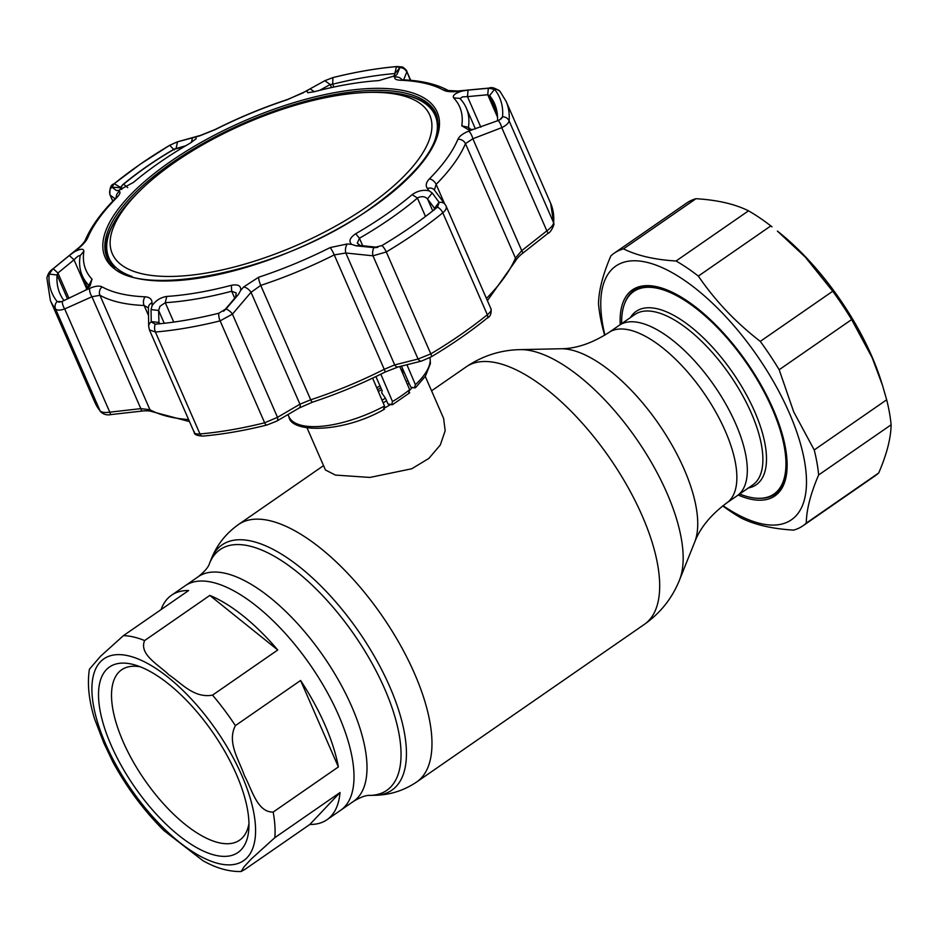 <?xml version="1.0" encoding="UTF-8"?>
<svg xmlns="http://www.w3.org/2000/svg" width="938" height="938" viewBox="0 0 938 938"><rect width="100%" height="100%" fill="white"/><g stroke="black" fill="none" stroke-linecap="round" stroke-linejoin="round"><path stroke-width="1.41" d="M338.7 715.471A136.538 57.675 -124.7 0 0 185.255 585.711A136.538 57.675 55.3 0 1 338.7 715.471A136.538 57.675 55.3 0 1 340.682 810.244A136.538 57.675 -124.7 0 0 338.7 715.471M608.809 332.544L634.827 314.535A103.614 43.769 -124.7 0 1 751.268 413.001A103.614 43.769 -124.7 0 1 752.78 484.911L737.209 495.698A103.614 43.769 55.3 0 0 735.697 423.777A103.614 43.769 55.3 0 0 619.256 325.31A103.614 43.769 55.3 0 1 735.697 423.777A103.614 43.769 55.3 0 1 737.209 495.698L726.762 502.92A103.614 43.769 -124.7 0 0 725.262 431.011A103.614 43.769 -124.7 0 0 608.809 332.544C591.984 343.331 575.967 348.737 560.772 348.76L520.027 349.628C500.517 350.05 482.566 355.795 466.174 366.875L431.574 390.829M307.113 428.021L325.451 469.997L335.441 475.085L369.912 477.43L411.735 468.777L428.877 458.424L440.332 444.94L445.175 430.718L443.604 418.383L425.266 376.396M402.683 368.857A64.464 24.611 156.4 0 1 401.335 370.182M380.019 385.917A64.464 24.611 156.4 0 1 376.736 387.781M412.427 387.429A64.464 24.611 156.4 0 1 409.812 390.079M390.513 404.548A64.464 24.611 156.4 0 1 384.979 407.737M338.372 766.944A136.538 57.675 -124.7 0 0 324.982 724.98A136.538 57.675 -124.7 0 0 300.594 680.472L235.391 725.613C226.574 742.615 239.518 760.683 244.408 775.679C251.841 788.94 257.141 812.46 273.169 812.085L338.372 766.944L300.594 680.472M340.025 792.528L274.822 837.669L251.126 859.138L244.032 866.818L241.101 871.519L244.666 869.573L309.868 824.443A136.538 57.675 -124.7 0 0 326.963 819.742A136.538 57.675 -124.7 0 0 340.025 792.528L309.868 824.443M241.101 871.519C228.86 871.765 216.115 868.142 202.878 860.65L163.962 830.599C144.053 810.784 127.076 788.026 113.052 762.336L103.919 743.236L94.527 718.754C88.829 700.205 87.128 683.685 89.427 669.193L100.542 656.272L123.406 635.659L188.62 590.53A136.538 57.675 -124.7 0 0 171.525 595.22A136.538 57.675 -124.7 0 0 161.113 609.559M111.165 745.288A112.818 47.65 55.3 0 1 135.178 665.03A112.818 47.65 55.3 0 1 236.317 774.202A112.818 47.65 55.3 0 1 248.816 829.18A112.818 47.65 55.3 0 1 193.275 845.654A112.818 47.65 55.3 0 1 111.165 745.288M248.957 823.646A103.614 43.769 55.3 0 1 239.577 840.19A103.614 43.769 55.3 0 1 123.136 741.724A103.614 43.769 55.3 0 1 121.635 669.802A103.614 43.769 55.3 0 1 140.419 666.848M277.742 649.987A136.538 57.675 -124.7 0 0 209.819 595.419L144.616 640.56C138.742 654.548 158.932 664.901 168.758 674.727C181.093 682.77 193.767 698.564 212.539 695.128L277.742 649.987L209.819 595.419M621.695 323.622A123.183 52.036 55.3 0 1 633.689 291.519A123.183 52.036 55.3 0 1 772.138 408.581A123.183 52.036 55.3 0 1 773.92 494.08A123.183 52.036 55.3 0 1 739.648 493.998M620.206 324.654A125.258 52.903 55.3 0 1 660.809 287.767A125.258 52.903 55.3 0 1 773.1 408.968A125.258 52.903 55.3 0 1 786.97 470.008A125.258 52.903 55.3 0 1 738.159 495.03M661.571 288.001A123.875 52.329 -124.7 0 0 634.147 290.358A123.875 52.329 -124.7 0 0 624.638 303.549M604.928 335.089A154.266 65.156 55.3 0 1 660.094 266.732A154.266 65.156 55.3 0 1 789.186 412.685A154.266 65.156 55.3 0 1 723.01 505.664M814.219 449.959L886.68 399.799L882.506 385.401L872.129 357.636L851.634 319.577L779.173 369.736L793.724 411.911L814.219 449.959A165.78 70.022 55.3 0 1 818.64 474.968C810.573 493.751 806.446 509.791 806.281 523.111A165.78 70.022 55.3 0 1 802.94 525.796A165.78 70.022 55.3 0 1 793.63 530.122C772.197 528.821 754.691 524.776 741.102 517.987A165.78 70.022 55.3 0 1 722.717 505.875M772.009 226.855L770.813 225.917L698.353 276.089C715.049 300.582 735.685 322.355 760.284 341.385L832.745 291.226L805.25 257.047L777.391 231.088A154.266 65.156 55.3 0 1 871.554 355.666A154.266 65.156 55.3 0 1 881.075 380.851L882.506 385.401M886.68 399.799A165.78 70.022 55.3 0 1 891.1 424.808L818.64 474.968M806.281 523.111L878.73 472.951C886.809 454.168 890.924 438.116 891.1 424.808M878.73 472.951A165.78 70.022 55.3 0 1 875.4 475.636L802.94 525.796M759.475 498.313A123.875 52.329 -124.7 0 0 775.163 494.056A123.875 52.329 -124.7 0 0 787.029 469.223M760.284 341.385A165.78 70.022 55.3 0 1 779.173 369.736M832.745 291.226A165.78 70.022 55.3 0 1 851.634 319.577M676.052 260.999L748.512 210.839C734.982 204.062 717.464 200.017 695.984 198.704L623.524 248.863C637.113 255.652 654.618 259.697 676.052 260.999A165.78 70.022 55.3 0 1 698.353 276.089M748.512 210.839A165.78 70.022 55.3 0 1 770.813 225.917M604.647 335.265L602.935 329.027A165.78 70.022 55.3 0 1 598.514 304.018C598.69 290.71 602.806 274.658 610.873 255.875A165.78 70.022 55.3 0 1 614.214 253.19A165.78 70.022 55.3 0 1 623.524 248.863M614.214 253.19L686.675 203.03A165.78 70.022 55.3 0 1 695.984 198.704M408.734 392.916L409.648 389.68L399.776 366.547M401.476 366.125L410.727 387.042L414.432 387.898L415.417 384.674L406.928 364.765M409.73 392.764L392.471 404.712L387.992 403.973L385.436 398.181L381.672 392.811L382.165 390.783L375.88 376.572M391.58 404.794L392.494 401.558L380.816 374.18M414.432 387.898L415.522 387.687L425.371 376.244L430.413 363.534L430.026 357.53M383.536 409.273L384.521 406.06L372.621 378.12M199.583 135.904L195.843 136.925L196.183 138.672L189.922 143.303A203.898 77.819 -23.6 0 0 159.73 162.391A203.898 77.819 -23.6 0 0 133.466 182.382L118.446 190.508L119.501 191.329C120.709 192.431 119.642 194.705 116.289 198.141A203.968 77.854 -23.6 0 0 87.738 237.771C86.296 240.984 83.107 244.619 78.171 248.699L74.172 251.97C80.445 248.617 83.67 248.371 83.869 251.22A203.898 77.819 -23.6 0 0 92.03 279.172L90.048 285.938L85.358 290.276L89.743 288.341C95.219 285.996 99.322 285.504 102.078 286.876A203.968 77.854 -23.6 0 0 145.109 296.807C149.552 297.112 151.862 299.081 152.038 302.728L152.085 305.694C155.731 300.488 160.621 297.405 166.765 296.431A203.898 77.819 -23.6 0 0 231.393 285.293C238.111 284.05 241.195 285.762 240.667 290.428L243.681 286.934L258.607 277.249A203.968 77.854 -23.6 0 0 330.188 247.562L347.306 243.962L351.668 244.384C348.49 241.254 349.839 237.701 355.725 233.726A203.898 77.819 -23.6 0 0 385.917 214.638A203.898 77.819 -23.6 0 0 412.181 194.635C417.539 190.836 423.167 189.558 429.076 190.801L427.376 188.526C425.383 185.618 426.04 182.406 429.37 178.9A203.968 77.854 -23.6 0 0 457.92 139.27C459.386 136.139 462.985 133.442 468.719 131.156L473.35 129.35L468.367 129.632L461.777 125.809A203.898 77.819 -23.6 0 0 453.617 97.857C452.327 95.465 455.176 93.19 462.164 91.033L457.134 91.514C450.885 92.065 446.359 91.619 443.58 90.177A203.968 77.854 -23.6 0 0 400.549 80.246C396.129 80.011 394.23 78.968 394.851 77.127L395.437 75.615L378.882 80.598A203.898 77.819 -23.6 0 0 314.253 91.725L307.746 92.733L306.843 90.88L287.051 99.803A203.968 77.854 -23.6 0 0 215.459 129.491L199.583 135.904A6.906 4.713 -105.3 0 1 200.732 135.318L177.552 141.79A6.906 4.725 -105.9 0 1 177.95 141.697M195.843 136.925L177.176 141.919L169.719 145.284A244.208 93.202 -23.6 0 0 140.383 164.127A244.208 93.202 -23.6 0 0 114.225 183.707L111.903 187.108L116.23 190.414L118.317 190.531M121.717 186.111A237.162 90.517 -23.6 0 0 120.287 187.26L119.443 187.647L121.811 189.429M120.955 188.773L120.287 187.26L114.225 183.707A6.906 3.752 -129.1 0 0 113.873 183.942L113.873 183.942C110.836 184.61 109.523 188.198 109.934 194.694L112.853 201.095M88.172 287.931L88.477 284.941A209.526 79.965 156.4 0 1 82.251 275.666A209.526 79.965 156.4 0 1 80.082 256.226C79.66 254.855 77.631 256.062 74.008 259.826L57.933 273.017L57.077 274.998A237.162 90.517 -23.6 0 0 59.926 293.582A237.162 90.517 -23.6 0 0 64.007 300.582M223.596 311.287L235.637 297.158L236.188 292.961L231.674 291.237A209.526 79.965 156.4 0 1 165.276 302.693L159.941 306.304L158.628 310.431L158.944 322.918M434.2 210.006L434.4 208.142L427.505 198.903C425.137 196.488 422.03 196.054 418.184 197.578L417.457 198.082A209.526 79.965 156.4 0 1 390.478 218.636A209.526 79.965 156.4 0 1 359.442 238.252L357.272 243.188L360.215 245.486L377.803 247.327L375.094 247.644M488.804 88.219A6.906 1.993 84.9 0 1 489.155 88.066L489.155 88.066C491.594 86.847 495.252 87.984 500.106 91.502L506.098 101.339A248.664 94.902 156.4 0 1 509.088 120.814C508.724 123.124 506.286 125.399 501.76 127.65A6.906 2.31 -110.8 0 0 498.242 120.521L501.467 118.61L502.557 116.781A244.208 93.202 -23.6 0 0 494.537 89.309L488.804 88.219L468.074 90.118L467.464 96.626L462.481 96.872L460.03 98.631A209.526 79.965 156.4 0 1 466.256 107.905A209.526 79.965 156.4 0 1 468.425 127.345L471.04 129.596M459.878 98.408L453.617 97.857M393.702 76.588L395.039 73.328L394.359 73.586A237.162 90.517 -23.6 0 0 332.673 84.209L330.246 84.502L324.806 80.727L310.091 88.84L314.289 91.725M395.437 75.615L396.352 74.993M396.938 74.465L399.858 67.665L396.434 66.645A244.208 93.202 -23.6 0 0 332.908 77.596L324.806 80.727M395.039 73.328L399.811 67.806M331.583 87.539L330.246 84.502L319.635 90.341M310.091 88.84L306.843 90.88M402.05 79.777A6.906 6.566 -158.4 0 0 394.851 77.127M400.549 80.246A6.906 5.018 92.3 0 1 402.484 79.8L402.484 79.8C421.174 80.504 436.44 84.08 448.305 90.529L457.803 91.009A6.906 2.017 84.4 0 0 457.134 91.514M468.074 90.118L462.164 91.033M497.515 120.814A237.162 90.517 -23.6 0 0 494.572 103.696A237.162 90.517 -23.6 0 0 489.624 95.594L487.737 94.75L467.464 96.626L480.831 127.205M497.539 117.203L487.737 94.75L488.346 88.254M473.35 129.35L498.242 120.521M486.435 298.448A209.526 79.965 -23.6 0 0 515.443 258.067L521.739 250.657L546.854 230.865L501.76 127.65L472.858 138.754A6.906 2.286 -111.2 0 0 468.719 131.156M434.4 189.945L436.135 184.376A209.526 79.965 156.4 0 0 465.459 143.666L515.443 258.067A4.608 3.951 22.8 0 1 515.513 260.963C517.131 257.798 521.997 253.659 522.665 253.295A4.608 0.997 52 0 0 521.739 250.657L472.858 138.754L465.459 143.666A6.906 5.921 -157.2 0 0 457.92 139.27M445.702 205.469C447.133 207.509 446.16 209.96 442.806 212.82A248.664 94.902 156.4 0 1 386.292 251.947L372.972 255.816A6.906 3.822 -83.9 0 1 373.945 247.632L381.954 245.557A244.208 93.202 -23.6 0 0 437.46 207.134L439.207 202.456A6.906 5.792 143.3 0 1 445.093 204.39L434.435 190.121A6.906 5.827 143.1 0 0 427.376 188.526M432.746 210.898L427.505 198.903L432.195 192.982L429.076 190.801M434.529 208.388L439.066 202.233L432.195 192.982M312.659 401.98A4.608 1.008 -108.3 0 1 312.471 402.168L299.163 408.007A4.608 2.802 -120.6 0 0 299.937 404.208L310.713 399.799A209.526 79.965 -23.6 0 0 384.24 369.302L394.699 364.905L418.067 359.031L430.812 353.872A248.664 94.902 -23.6 0 0 487.338 314.746L442.806 212.82A6.906 3.752 -129.1 0 0 437.46 207.134L437.741 206.888M360.215 245.486L355.924 245.779L373.535 247.597M351.668 244.384L355.924 245.779M384.85 372.046A4.608 0.598 -116.7 0 0 385.014 372.081A4.608 0.598 -116.7 0 0 384.24 369.302L334.256 254.902L345.817 253.002L394.699 364.905A4.608 3.119 76.2 0 0 398.158 366.946L421.561 361.06A4.608 3.119 75.6 0 1 418.067 359.031L372.972 255.816L345.817 253.002A6.906 3.858 -84.3 0 1 347.306 243.962M330.188 247.562A6.906 0.903 -116.7 0 1 334.256 254.902A209.526 79.965 156.4 0 1 260.729 285.398L251.044 292.304A6.906 3.377 -139.3 0 0 243.681 286.934M235.637 297.158L238.334 294.555L240.667 290.428M164.244 323.293L158.628 310.431L151.041 309.599L151.253 321.617L158.803 322.449L160.128 323.692A237.162 90.517 -23.6 0 0 163.06 323.422M152.038 302.728A6.906 5.71 179.3 0 0 148.403 307.828L148.685 326.424A6.906 5.687 -1 0 1 151.264 321.886L155.239 324.196A244.208 93.202 -23.6 0 0 160.668 323.68A244.208 93.202 -23.6 0 0 218.777 313.245L226.257 308.696L224.628 310.279M225.671 309.317L225.964 309.012A6.906 3.353 -139.7 0 1 232.425 314.113L220.113 320.866A6.906 2.603 -103.9 0 1 218.777 313.245M226.257 308.696L238.334 294.555M194.272 431.668C193.955 433.462 195.843 434.212 199.958 433.942A248.664 94.902 -23.6 0 0 264.645 422.792L220.113 320.866A248.664 94.902 156.4 0 1 155.427 332.017L149.423 329.883L148.685 326.424M152.085 305.694L151.041 309.599M83.869 251.22L80.058 255.769M74.172 251.97L69.33 255.511L74.008 259.826L86.824 289.139M69.33 255.511L52.88 269.03L49.128 274.06A244.208 93.202 -23.6 0 0 57.148 301.532L59.282 302.153L62.318 301.344L85.358 290.276M68.99 298.343L57.933 273.017L53.243 268.725M185.794 145.718L175.91 148.603M192.501 137.605L191.422 142.4M176.086 148.556L177.528 141.826M118.446 190.508L117.18 190.672M119.443 187.647L111.997 187.178M177.176 141.919A6.906 4.725 -105.9 0 1 177.552 141.79L169.637 145.331A6.906 2.017 -120.8 0 1 169.719 145.284L174.187 149.951M111.903 187.108A6.906 6.695 126.6 0 0 110.238 195.127L115.104 198.786M119.501 191.329A6.906 6.683 127.5 0 0 116.23 197.531M78.171 248.699A6.906 1.43 -129.1 0 0 77.561 248.699L52.669 269.1C49.667 271.012 47.744 274.037 46.9 278.187L50.359 300.441A248.664 94.902 156.4 0 0 55.541 308.942C57.03 310.49 60.079 310.49 64.699 308.942L109.781 412.157L140.829 408.651L149.916 409.683A209.526 79.965 -23.6 0 0 188.62 419.579M62.318 301.344A6.906 2.884 65.7 0 0 64.699 308.942L91.947 296.748A6.906 2.873 66.1 0 1 89.743 288.341M102.078 286.876A6.906 6.132 119.1 0 0 99.932 295.282L91.947 296.748L140.829 408.651A4.608 1.384 -96.6 0 0 142.353 411.032L111.27 414.537A4.608 1.372 -96.2 0 1 109.781 412.157C104.81 412.872 101.574 412.439 100.073 410.867L55.541 308.942A6.906 6.355 141.1 0 1 57.148 301.532L61.591 301.626M148.415 307.922L144.135 305.495A209.526 79.965 156.4 0 1 99.932 295.282L149.916 409.683A4.608 4.092 -60.9 0 0 151.534 411.489L151.534 411.489C149.048 410.75 145.988 410.598 142.353 411.032M399.858 67.665A6.906 6.589 22.6 0 1 406.764 72.132L403.621 79.847M410.715 80.328L406.705 71.136L410.328 80.293M303.197 92.921A6.906 4.233 -119.2 0 0 302.142 93.249L287.298 99.569C262.734 107.694 238.721 117.649 215.248 129.456L200.732 135.318M522.665 253.295L547.804 233.48A4.608 0.985 51.6 0 0 546.854 230.865C551.005 227.793 553.268 225.085 553.619 222.74A248.664 94.902 -23.6 0 0 550.629 203.265L506.098 101.339M381.954 245.557A6.906 2.017 -120.8 0 1 386.292 251.947L430.812 353.872A4.608 1.348 59.2 0 1 431.175 356.874C451.952 344.457 470.63 331.536 487.197 318.099L487.197 318.099A4.608 2.497 50.9 0 0 487.338 314.746C490.703 311.92 491.852 309.903 490.797 308.684M264.645 422.792L277.507 417.328L299.937 404.208L251.044 292.304L232.425 314.113L277.507 417.328A4.608 2.802 -120.1 0 1 276.71 421.139L266.838 425.043A4.608 1.735 -103.9 0 1 264.645 422.792M266.838 425.043C244.056 430.683 222.658 434.376 202.62 436.1L202.62 436.1C197.003 435.689 194.236 434.54 194.318 432.629L149.423 329.883M398.158 366.946L385.014 372.081C361.376 383.959 337.199 393.995 312.471 402.168A4.608 1.008 -108.3 0 1 310.713 399.799L260.729 285.398A6.906 1.524 -108.3 0 1 258.607 277.249M173.847 149.306L173.847 149.306A4.608 1.501 59.8 0 1 174.21 149.236A4.608 3.131 -103.7 0 1 175.066 148.814L175.066 148.814A4.608 4.608 0 0 0 173.847 149.306C155.122 160.187 138.144 171.935 122.937 184.552A4.608 4.608 0 0 0 121.377 189.089M183.742 146.938L174.21 149.236C155.567 160.07 138.695 171.748 123.605 184.258A4.608 2.357 -129.7 0 0 122.937 184.552M121.459 189.159A4.608 4.432 -51.8 0 1 123.605 184.258L127.756 187.647M396.668 94.316A173.202 66.106 -23.6 0 0 363.029 92.616A173.202 66.106 -23.6 0 0 141.169 189.535A173.202 66.106 -23.6 0 0 145.378 274.471A173.202 66.106 -23.6 0 0 371.542 203.452A173.202 66.106 -23.6 0 0 396.668 94.316M132.141 276.511A177.986 67.923 156.4 0 1 108.949 257.985A177.986 67.923 156.4 0 1 138.601 192.02L141.169 189.535M363.029 92.616L366.594 92.416A177.986 67.923 156.4 0 1 401.159 94.175A177.986 67.923 156.4 0 1 435.138 115.48A177.986 67.923 156.4 0 1 432.981 145.085M108.949 257.985L109.969 260.33A177.986 67.923 -23.6 0 0 114.905 267.822M438.316 126.536A177.986 67.923 -23.6 0 0 436.17 117.825L435.138 115.48M726.762 502.92C710.734 514.88 700.041 527.965 694.659 542.176A122.116 51.578 -124.7 0 0 684.048 469.012A122.116 51.578 -124.7 0 0 560.772 348.76M694.659 542.176L679.511 580.012A145.46 61.439 -124.7 0 0 666.859 492.872A145.46 61.439 -124.7 0 0 520.027 349.628M679.511 580.012C672.253 598.116 660.551 612.901 644.406 624.345A156.564 66.129 -124.7 0 0 642.131 515.677A156.564 66.129 -124.7 0 0 466.174 366.875M644.406 624.345L416.683 781.987A156.564 66.129 -124.7 0 0 414.42 673.32A156.564 66.129 -124.7 0 0 238.451 524.53C225.859 533.534 216.795 545.037 211.273 559.036A149.165 63.01 -124.7 0 1 291.483 560.772A149.165 63.01 -124.7 0 1 389.716 686.628A149.165 63.01 -124.7 0 1 374.813 795.283L370.006 795.389A146.41 61.838 -124.7 0 0 384.627 688.738A146.41 61.838 -124.7 0 0 288.212 565.204A146.41 61.838 -124.7 0 0 209.479 563.504L211.273 559.036M370.006 795.389C366.254 795.084 360.813 797.042 353.685 801.24A136.538 57.675 -124.7 0 0 351.703 706.478A136.538 57.675 -124.7 0 0 198.246 576.718L171.525 595.22M407.725 380.253A59.399 22.676 156.4 0 1 406.306 381.848M385.436 398.181A59.399 22.676 156.4 0 1 382.024 400.174M408.956 383.056A60.478 23.087 156.4 0 1 407.502 384.65M386.585 400.784A60.478 23.087 156.4 0 1 383.126 402.789M403.234 370.111A60.478 23.087 156.4 0 1 401.921 371.554M380.863 387.828A60.478 23.087 156.4 0 1 377.568 389.727M403.938 371.706A59.399 22.676 156.4 0 1 402.625 373.207M381.66 389.622A59.399 22.676 156.4 0 1 378.342 391.556M273.169 812.085A136.538 57.675 55.3 0 1 274.822 837.669M241.816 775.468A122.726 51.836 55.3 0 1 219.152 863.699A122.726 51.836 55.3 0 1 105.666 744.022A122.726 51.836 55.3 0 1 128.33 655.803A122.726 51.836 55.3 0 1 241.816 775.468M212.539 695.128A136.538 57.675 55.3 0 1 235.391 725.613M123.406 635.659A136.538 57.675 55.3 0 1 144.616 640.56M630.395 317.607A105.455 44.543 55.3 0 1 688.199 324.794A105.455 44.543 55.3 0 1 754.668 411.583A105.455 44.543 55.3 0 1 748.336 487.983M392.494 401.558A76.599 29.23 -23.6 0 0 401.558 395.73A76.599 29.23 -23.6 0 0 409.648 389.68M415.417 384.674A76.599 29.23 -23.6 0 0 429.979 357.566M287.966 414.596L288.963 416.777A76.599 29.23 -23.6 0 0 384.521 406.06M371.659 207.884A181.222 69.166 156.4 0 1 136.092 278.164A181.222 69.166 156.4 0 1 170.634 161.453A181.222 69.166 156.4 0 1 406.201 91.174A181.222 69.166 156.4 0 1 371.659 207.884M172.041 162.79A179.568 68.533 -23.6 0 0 107.295 258.138C121.154 303.806 278.375 275.455 371.225 207.861C422.651 170.622 444.366 139.457 436.381 114.366A179.568 68.533 -23.6 0 0 172.041 162.79M406.06 95.242A179.521 68.521 156.4 0 1 436.791 115.433M438.363 125.411A178.138 67.993 -23.6 0 0 435.009 115.186M67.559 298.988L57.077 274.998L49.128 274.06A6.906 6.249 -175.4 0 0 46.9 278.187M425.489 216.479L417.457 198.082L412.181 194.635M394.652 74.254L396.434 66.645A6.906 4.233 -94.9 0 1 397.032 66.528L397.032 66.528C377.064 68.251 355.736 71.921 333.072 77.549L324.876 80.68L302.142 93.249M333.905 87.035L332.673 84.209L332.908 77.596A6.906 2.603 -103.9 0 1 333.072 77.549M448.305 90.529L448.305 90.529A6.906 6.132 119.1 0 0 443.58 90.177M461.777 125.809L468.425 127.345L468.918 128.483M497.152 112.83L489.624 95.594L494.537 89.309A6.906 6.355 141.1 0 1 500.106 91.502M499.708 119.83L502.557 116.781A6.906 6.249 -175.4 0 1 509.088 120.814L553.619 222.74A4.608 4.174 4.6 0 1 553.936 224.592L550.629 203.265M444.565 203.687L436.135 184.376A6.906 4.608 -135.3 0 0 429.37 178.9M362.713 245.744L359.442 238.252L355.725 233.726M234.734 298.225L231.674 291.237L231.393 285.293M173.753 322.086L165.276 302.693L166.765 296.431M159.167 323.293L158.803 322.449M202.62 436.1A4.608 2.826 -94.9 0 1 199.958 433.942L155.427 332.017A6.906 4.233 -94.9 0 1 155.239 324.196L160.128 323.692M88.747 285.562L92.03 279.172M116.289 198.141A6.906 4.608 -135.3 0 0 114.928 198.962L114.928 198.962C100.788 213.231 90.845 227.078 85.112 240.515L85.112 240.515C84.15 242.485 80.48 246.553 77.561 248.699M87.738 237.771A6.906 5.921 -157.2 0 0 85.112 240.515M145.109 296.807A6.906 5.018 92.3 0 0 144.135 305.495L148.509 315.508M108.82 257.692A178.138 67.993 -23.6 0 0 114.049 267.096M107.8 259.169A179.521 68.521 156.4 0 1 113.861 222.892M94.89 402.367A248.664 94.902 -23.6 0 0 100.073 410.867A4.608 4.233 -38.9 0 0 100.612 411.759L94.89 402.367L50.359 300.441M515.513 260.963L487.397 300.652M323.54 465.623L238.451 524.53M353.685 801.24L326.963 819.742M209.479 563.504C208.435 567.115 204.695 571.523 198.246 576.718M416.683 781.987C403.832 790.605 389.868 795.037 374.813 795.283M773.92 494.08L779.302 490.351M633.689 291.519L639.071 287.79M288.963 416.777C290.651 432.957 342.241 433.462 384.439 409.214M113.873 183.942L140.208 164.232L169.637 145.331M402.484 79.8L401.253 79.953M475.449 128.963L466.256 107.905M489.155 88.066L457.803 91.009M445.093 204.39L446.125 206.149M87.773 288.306L82.251 275.666M116.605 197.824L116.875 196.628L114.928 198.962M406.705 71.136C407.526 70.749 401.816 66.047 401.992 66.95L397.032 66.528M487.197 318.099C490.187 316.786 491.489 313.784 491.09 309.094L446.136 206.208M112.771 201.178L109.945 194.717M547.804 233.48C549.985 232.671 552.036 229.716 553.936 224.592M421.561 361.06L431.175 356.874M299.163 408.007L276.71 421.139M189.499 421.596L151.534 411.489M111.27 414.537C107.167 415.44 103.614 414.514 100.612 411.759M184.329 146.586L175.066 148.814"/></g></svg>
